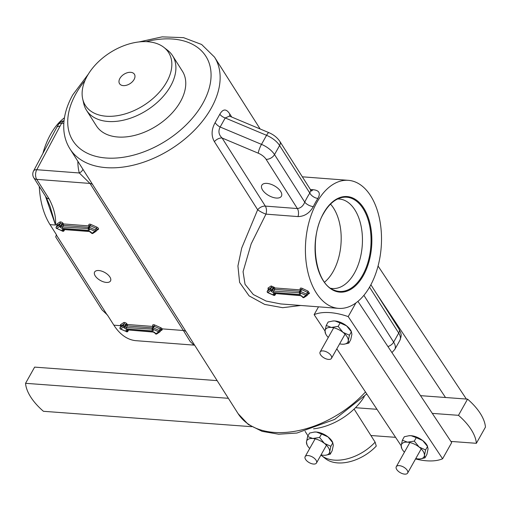<?xml version="1.0" encoding="UTF-8"?>
<svg xmlns="http://www.w3.org/2000/svg" width="511" height="511" viewBox="0 0 511 511"><rect width="100%" height="100%" fill="white"/><g stroke="black" fill="none" stroke-linecap="round" stroke-linejoin="round"><path stroke-width="0.77" d="M378.063 266.027L466.364 399.046M375.834 292.541L445.509 397.501M325.034 331.064L314.131 314.648A51.362 25.684 29.3 0 1 329.141 312.56A51.362 25.684 29.3 0 1 348.215 316.603L442.596 458.782A51.362 25.684 29.3 0 1 415.564 458.942M355.873 302.959L348.215 316.603M357.93 301.362L451.686 442.59L442.596 458.782M401.192 445.79L336.819 348.821M318.519 306.83L314.131 314.648M228.366 398.305L25.55 383.314A51.362 25.684 -150.7 0 0 30.724 397.028A51.362 25.684 -150.7 0 0 43.435 411.298L251.674 426.691M370.897 435.506L395.578 437.333M450.906 441.421L476.367 443.305A51.362 25.684 -150.7 0 0 458.482 415.322L432.293 413.386M376.965 409.298L355.477 407.708M476.367 443.305L485.45 427.119A51.362 25.684 -150.7 0 0 467.565 399.136L420.521 395.655M217.13 380.618L34.633 367.122L25.55 383.314M458.482 415.322L467.565 399.136M323.105 350.916A6.509 3.251 -150.7 0 0 320.129 351.977A6.509 3.251 -150.7 0 0 322.077 356.486A6.509 3.251 -150.7 0 0 328.496 359.405A6.509 3.251 -150.7 0 0 331.479 358.345A6.509 3.251 -150.7 0 0 329.531 353.829A6.509 3.251 -150.7 0 0 323.105 350.916M399.263 465.636A6.509 3.251 -150.7 0 0 396.287 466.703A6.509 3.251 -150.7 0 0 398.235 471.212A6.509 3.251 -150.7 0 0 404.655 474.131A6.509 3.251 -150.7 0 0 407.637 473.065A6.509 3.251 -150.7 0 0 405.689 468.555A6.509 3.251 -150.7 0 0 399.263 465.636M308.127 455.563A6.509 3.251 -150.7 0 0 305.15 456.623A6.509 3.251 -150.7 0 0 307.098 461.133A6.509 3.251 -150.7 0 0 313.518 464.052A6.509 3.251 -150.7 0 0 316.494 462.992A6.509 3.251 -150.7 0 0 314.546 458.476A6.509 3.251 -150.7 0 0 308.127 455.563M332.827 321.004A12.839 6.419 29.3 0 1 332.955 320.991L328.151 322.013L326.21 325.481L325.041 330.943L325.558 333.402M332.68 321.017L334.967 320.972L340.096 322.933L338.148 326.395L331.339 327.436L326.21 325.481M340.096 322.933L346.579 325.846L351.389 331.767L349.441 335.229L342.951 332.316L338.148 326.395M332.955 320.991A12.839 6.419 29.3 0 1 334.967 320.972A12.839 6.419 29.3 0 1 346.579 325.846A12.839 6.419 29.3 0 1 351.242 331.249L351.9 334.226L350.738 339.687L348.789 343.156L348.272 340.69L349.441 335.229M344.107 344.165L348.789 343.156M328.273 337.458A12.839 6.419 29.3 0 1 325.699 333.919A12.839 6.419 29.3 0 1 325.041 330.943A12.839 6.419 29.3 0 1 331.339 327.436A12.839 6.419 29.3 0 1 342.951 332.316A12.839 6.419 29.3 0 1 348.272 340.69A12.839 6.419 29.3 0 1 343.986 344.178A12.839 6.419 29.3 0 1 341.98 344.197A12.839 6.419 29.3 0 1 339.623 343.826M408.985 435.723A12.839 6.419 29.3 0 1 409.113 435.711L404.31 436.739L402.368 440.201L401.199 445.662L401.716 448.128M408.838 435.742L411.125 435.698L416.254 437.652L414.306 441.121L407.497 442.162L402.368 440.201M416.254 437.652L422.738 440.571L427.547 446.493L425.599 449.955L419.109 447.036L414.306 441.121M409.113 435.711A12.839 6.419 29.3 0 1 411.125 435.698A12.839 6.419 29.3 0 1 422.738 440.571A12.839 6.419 29.3 0 1 427.4 445.975L428.065 448.952L426.896 454.413L424.948 457.875L424.437 455.416L425.599 449.955M420.266 458.891L424.948 457.875M404.437 452.184A12.839 6.419 29.3 0 1 401.857 448.639A12.839 6.419 29.3 0 1 401.199 445.662A12.839 6.419 29.3 0 1 407.497 442.162A12.839 6.419 29.3 0 1 419.109 447.036A12.839 6.419 29.3 0 1 424.437 455.416A12.839 6.419 29.3 0 1 420.144 458.904A12.839 6.419 29.3 0 1 418.139 458.916A12.839 6.419 29.3 0 1 415.782 458.552M314.246 432.063A12.839 6.419 29.3 0 1 314.38 432.044L309.57 433.073L307.628 436.541L306.459 442.002L306.977 444.461M314.099 432.076L316.386 432.031L321.515 433.986L319.573 437.454L312.758 438.495L307.628 436.541M321.515 433.986L328.005 436.905L332.808 442.826L330.86 446.288L324.376 443.369L319.573 437.454M314.38 432.044A12.839 6.419 29.3 0 1 316.386 432.031A12.839 6.419 29.3 0 1 328.005 436.905A12.839 6.419 29.3 0 1 332.661 442.309L333.325 445.285L332.156 450.747L330.215 454.209L329.697 451.75L330.86 446.288M325.526 455.224L330.215 454.209M309.698 448.517A12.839 6.419 29.3 0 1 307.124 444.979A12.839 6.419 29.3 0 1 306.459 442.002A12.839 6.419 29.3 0 1 312.758 438.495A12.839 6.419 29.3 0 1 324.376 443.369A12.839 6.419 29.3 0 1 329.697 451.75A12.839 6.419 29.3 0 1 325.405 455.237A12.839 6.419 29.3 0 1 323.399 455.256A12.839 6.419 29.3 0 1 321.042 454.886M364.298 396.6A49.305 31.28 147.6 0 1 313.543 428.831M354.097 409.062L375.119 442.156L376.275 446.071A36.869 23.391 147.6 0 1 337.477 462.889A36.869 23.391 147.6 0 1 325.494 458.667L321.706 455.703A38.523 24.439 147.6 0 1 320.94 455.071M375.119 442.156A38.523 24.439 147.6 0 1 334.22 460.117A38.523 24.439 147.6 0 1 321.706 455.703M163.897 47.382L167.685 50.346A50.953 32.327 147.6 0 1 172.552 55.673A50.953 32.327 147.6 0 1 160.62 99.198A50.953 32.327 147.6 0 1 107.942 121.471A50.953 32.327 147.6 0 1 86.519 110.306A50.953 32.327 147.6 0 1 83.759 103.637L82.693 98.949A49.305 31.28 147.6 0 1 100.769 59.634A49.305 31.28 147.6 0 1 147.877 41.736A49.305 31.28 147.6 0 1 163.897 47.382A49.305 31.28 147.6 0 1 160.556 90.805A49.305 31.28 147.6 0 1 106.084 116.208A49.305 31.28 147.6 0 1 82.693 98.949M172.552 55.673L182.408 71.208A50.953 32.327 147.6 0 1 170.482 114.726A50.953 32.327 147.6 0 1 117.798 137.005A50.953 32.327 147.6 0 1 96.381 125.834L86.519 110.306M130.707 72.326A8.802 5.583 -32.4 0 0 121.612 76.171A8.802 5.583 -32.4 0 0 119.555 83.689A8.802 5.583 -32.4 0 0 123.253 85.618A8.802 5.583 -32.4 0 0 132.349 81.766A8.802 5.583 -32.4 0 0 134.412 74.255A8.802 5.583 -32.4 0 0 130.707 72.326M280.66 191.408A11.229 5.615 -150.7 0 0 270.587 184.152A11.229 5.615 -150.7 0 0 261.817 185.218A11.229 5.615 -150.7 0 0 262.571 190.022A11.229 5.615 -150.7 0 0 272.638 197.284A11.229 5.615 -150.7 0 0 281.408 196.211A11.229 5.615 -150.7 0 0 280.66 191.408M109.91 277.039A9.109 4.554 -150.7 0 0 101.74 271.149A9.109 4.554 -150.7 0 0 94.631 272.018A9.109 4.554 -150.7 0 0 95.238 275.914A9.109 4.554 -150.7 0 0 103.401 281.804A9.109 4.554 -150.7 0 0 110.517 280.935A9.109 4.554 -150.7 0 0 109.91 277.039M120.028 327.896A1.028 0.511 29.3 0 1 120.04 327.634A1.028 0.511 29.3 0 1 120.136 327.538L123.177 325.539L124.045 323.987L121.005 325.986A1.028 0.511 -150.7 0 0 120.915 326.082L120.59 325.686L113.87 325.168L107.431 315.031L102.002 309.845L55.686 236.906L56.459 234.76L50.021 224.623A64.201 37.846 94.4 0 1 39.283 186.432M330.758 288.287A44.872 26.451 94.4 0 0 354.449 273.046A44.872 26.451 94.4 0 0 360.804 224.757A44.872 26.451 94.4 0 0 337.599 198.99M268.313 289.98L268.345 289.424A1.028 0.856 56 0 0 267.988 288.07L271.13 285.956L274.337 287.348A64.201 37.846 94.4 0 0 274.669 287.936L300.442 289.909M64.431 117.805A64.201 37.846 94.4 0 0 50.621 134.24A64.201 37.846 94.4 0 0 42.886 153.472M63.805 123.375L61.62 123.208L36.786 169.716L79.301 172.974L89.993 183.436L36.722 179.361L49.075 198.824C54.032 208.296 56.172 217.041 55.507 225.044L45.409 196.071M370.066 286.243A64.201 37.846 94.4 0 0 379.552 219.008A64.201 37.846 94.4 0 0 348.361 180.332A64.201 37.846 94.4 0 0 316.852 202.452A64.201 37.846 94.4 0 0 307.367 269.693A64.201 37.846 94.4 0 0 338.557 308.363A64.201 37.846 94.4 0 0 370.066 286.243M279.868 141.426C277.281 137.593 273.634 134.674 268.914 132.656A6.847 1.322 -67.2 0 0 266.563 135.313L261.485 144.364A17.119 8.559 29.3 0 1 274.522 154.571L279.6 145.52A17.119 8.559 -150.7 0 0 266.563 135.313L225.223 117.964L220.145 127.015A6.847 3.315 34.1 0 1 215.131 122.602C211.356 129.539 211.113 135.888 214.409 141.662A6.847 4.344 147.6 0 1 222.087 138.002L265.324 206.099L297.37 208.552A6.847 4.037 -85.6 0 1 297.996 216.587C304.511 216.44 309.621 213.106 313.326 206.591A6.847 3.047 25.6 0 1 304.741 202.152A71.048 41.889 -85.6 0 1 309.819 193.101L279.6 145.52A6.847 4.344 147.6 0 0 279.868 141.426L310.777 190.098L309.819 193.101A6.847 3.781 33.2 0 0 317.919 198.415C320.787 193.184 319.177 190.284 313.077 189.715A6.847 4.037 -85.6 0 1 311.346 190.763M215.131 122.602L219.832 114.221C223.064 108.651 226.405 108.619 229.861 114.125L231.719 117.051M324.555 282.155A44.942 26.495 94.4 0 0 333.178 271.462A44.942 26.495 94.4 0 0 330.534 204.113M300.787 305.476L282.672 307.692L264.666 304.409L249.087 295.869L239.614 282.423L237.928 265.969L241.709 248.046L257.653 209.759A6.847 1.214 -152.7 0 0 265.956 214.135L251.169 243.881L243.064 271.68L245.031 284.288L253.309 294.528L266.122 301.056L280.769 303.943L338.557 308.363M260.144 128.976L214.499 57.098A85.605 54.307 147.6 0 1 211.177 108.268A85.605 54.307 147.6 0 1 138.283 163.871A85.605 54.307 147.6 0 1 69.969 148.88L189.958 337.822M300.64 289.501A1.028 0.62 -29.4 0 0 300.257 289.335C299.88 288.102 300.513 287.77 302.148 288.332L308.069 291.136L307.533 292.426L308.254 293.557L307.424 295.026M307.826 294.381L309.481 293.359L308.069 291.136M267.988 288.07L268.249 289.533M113.87 325.168A64.201 37.846 94.4 0 0 136.175 340.696L193.963 345.123L190.226 341.559L183.379 330.496L162.198 328.873L162.147 329.908L160.492 330.93M229.72 116.208A6.847 4.344 147.6 0 1 229.861 114.125M219.832 114.221A6.847 3.513 24.4 0 0 225.223 117.964L229.484 116.112L268.914 132.656M258.279 153.198A6.847 1.322 112.8 0 1 261.485 144.364L220.145 127.015C218.063 131.161 218.714 134.821 222.087 138.002L258.279 153.198A10.271 5.136 -150.7 0 1 266.103 159.317A6.847 4.344 -32.4 0 0 274.522 154.571L304.741 202.152C303.176 205.99 300.717 208.124 297.37 208.552L266.103 159.317M49.075 198.824A6.847 4.344 147.6 0 1 46.201 197.323L50.078 206.412L55.507 225.044L50.021 224.623M77.87 161.323A92.453 58.65 147.6 0 0 79.301 172.974A6.847 5.193 165.1 0 0 82.935 169.301M153.153 326.376L152.859 325.922A2.057 1.028 29.3 0 1 152.974 324.811A2.057 1.028 29.3 0 1 154.692 324.983L160.716 327.685A2.057 1.028 29.3 0 1 162.198 328.873A1.028 0.652 -32.4 0 0 160.933 329.582L160.167 331.447M160.716 327.685L160.192 328.988L154.169 326.293L153.3 327.845L159.323 330.54L160.192 328.988A1.028 0.511 -150.7 0 1 160.933 329.582L160.92 330.1M162.147 329.908A1.028 0.869 57.2 0 0 161.169 329.838L161.169 329.838A1.028 0.869 57.2 0 0 161.029 329.953M300.698 289.571L299.574 291.455A1.028 0.511 29.3 0 1 300.557 291.423L306.581 294.125L307.533 292.426L301.592 289.577L302.148 288.332M300.628 290.139L301.592 289.577L300.034 292.733L300.391 293.295A1.028 0.652 147.6 0 1 299.957 293.071L300.066 292.892M309.481 293.359A1.028 0.869 57.2 0 0 308.497 293.288L308.254 293.557M267.285 291.481A1.028 0.511 29.3 0 1 267.298 291.219A1.028 0.511 29.3 0 1 267.394 291.123L270.434 289.117L271.469 287.271L273.046 288.025L272.063 289.782L272.42 290.344L273.391 288.619A1.028 0.632 149.9 0 1 274.669 287.936A1.028 0.607 94.4 0 1 274.643 289.354L273.672 291.078L299.765 292.765M299.676 291.27L274.643 289.354A1.028 0.511 -150.7 0 1 273.391 288.619A65.229 38.453 -85.6 0 1 273.046 288.025A1.028 0.62 150.6 0 1 274.337 287.348M300.391 293.295A2.057 1.028 -150.7 0 1 299.587 294.508L273.666 292.522A2.057 1.028 -150.7 0 1 271.156 291.059L270.798 290.491L267.764 292.496A1.028 0.862 -123.4 0 1 267.394 291.123L268.345 289.424L271.469 287.271A1.028 0.837 54.9 0 0 271.13 285.956M334.079 290.12A47.261 27.862 94.4 0 0 362.638 275.161A47.261 27.862 94.4 0 0 368.616 221.499A47.261 27.862 94.4 0 0 341.156 197.687C334.456 199.494 328.618 204.719 323.642 213.368C308.555 238.03 315.051 283.733 334.079 290.12M363.315 275.621A47.925 28.252 94.4 0 0 363.768 208.156A47.925 28.252 94.4 0 0 323.597 213.074A47.925 28.252 94.4 0 0 323.144 280.545A47.925 28.252 94.4 0 0 363.315 275.621M120.647 328.982L120.519 329.078A1.028 1.028 0 0 1 120.04 327.634L120.915 326.082A1.028 0.511 -150.7 0 0 120.877 326.21M120.973 325.852A1.028 0.652 -32.4 0 0 120.59 325.686A2.057 1.028 29.3 0 1 120.634 324.613A1.028 0.862 56.6 0 1 121.005 325.986L120.136 327.538A1.028 0.862 -123.4 0 0 120.5 328.918L126.53 331.613L126.172 331.051A2.057 1.028 -150.7 0 1 126.977 329.838L152.898 331.818A2.057 1.028 -150.7 0 1 155.401 333.287L155.759 333.849L158.8 331.85L152.776 329.148L153.134 329.71A1.028 0.652 147.6 0 1 152.7 329.486L152.342 328.924A1.028 0.652 147.6 0 0 152.776 329.148L153.3 327.845A1.028 0.511 -150.7 0 0 152.316 327.87L127.284 325.941L126.415 327.494L152.508 329.18M56.74 225.134A2.057 1.028 -150.7 0 0 57.06 225.536A1.028 0.511 29.3 0 1 57.155 225.44L56.28 226.993L59.321 224.987L60.196 223.435L57.155 225.44A1.028 0.862 -123.4 0 0 56.785 224.067A2.057 1.028 -150.7 0 0 56.74 225.134M57.028 225.664A1.028 0.511 29.3 0 1 57.06 225.536L56.191 227.088A1.028 0.511 29.3 0 1 56.28 226.993A1.028 0.862 56.6 0 0 56.651 228.366L62.674 231.061L62.316 230.499A1.028 0.652 -32.4 0 0 63.581 229.79L63.939 230.352L64.36 229.605M56.178 227.35A1.028 0.511 29.3 0 1 56.191 227.088A1.028 1.028 0 0 0 56.67 228.526L59.691 226.36L60.049 226.922A2.057 1.028 -150.7 0 0 62.553 228.391L88.48 230.378A2.057 1.028 -150.7 0 0 89.278 229.164L88.927 228.602L89.444 227.293L95.474 229.995L96.343 228.443L90.319 225.741L89.444 227.293A1.028 0.511 29.3 0 0 88.46 227.325A1.028 1.028 0 0 0 88.492 228.379A1.028 0.652 -32.4 0 0 88.927 228.602L94.95 231.298A1.028 0.862 56.6 0 0 96.189 231.119A1.028 0.511 29.3 0 0 96.279 231.023A1.028 0.511 29.3 0 0 95.474 229.995L94.95 231.298L91.91 233.303A1.028 0.652 147.6 0 1 91.475 233.073A1.028 1.028 0 0 0 92.906 233.386L95.947 231.381A1.028 1.028 0 0 0 96.279 231.023L97.147 229.471A1.028 0.511 29.3 0 1 97.058 229.567L96.317 230.895M85.005 80.521A78.758 49.963 -32.4 0 0 75.967 93.666A78.758 49.963 -32.4 0 0 106.02 158.001A78.758 49.963 -32.4 0 0 202.829 103.375A78.758 49.963 -32.4 0 0 146.235 41.64M317.919 198.415A64.201 37.846 94.4 0 0 315.53 202.356A64.201 37.846 94.4 0 0 313.326 206.591M310.401 189.511L313.077 189.715M366.77 393.936L334.635 419.429L296.923 433.034L278.642 434.209L262.092 431.348L248.231 424.411L238.113 413.661A85.605 54.307 -32.4 0 0 365.467 391.975M297.996 216.587L265.956 214.135A6.847 4.037 -85.6 0 0 265.324 206.099A6.847 4.344 147.6 0 0 257.653 209.759L214.409 141.662M267.911 292.56L273.787 295.192L273.43 294.63A2.057 1.028 -150.7 0 1 274.235 293.416L300.155 295.403A2.057 1.028 -150.7 0 1 302.659 296.872L303.017 297.434L306.057 295.428L300.034 292.733A1.028 0.652 147.6 0 1 299.599 292.509L299.957 293.071M300.513 289.782A64.201 37.846 -85.6 0 1 300.257 289.335M56.236 234.747L107.208 315.012M120.634 324.613L123.675 322.613A2.057 1.028 29.3 0 1 125.329 322.69A2.057 1.028 29.3 0 1 126.939 323.936L127.296 324.498L153.102 326.472M186.234 331.958A6.847 4.344 147.6 0 0 183.379 330.496L89.993 183.436A6.847 4.344 147.6 0 1 92.855 184.905M97.173 229.413A1.028 0.862 -123.4 0 1 98.297 229.394L96.547 230.544M56.785 224.067L59.825 222.061A2.057 1.028 29.3 0 1 61.48 222.144A2.057 1.028 29.3 0 1 63.089 223.384L63.447 223.946L89.246 225.926M89.304 225.83L89.01 225.37A2.057 1.028 29.3 0 1 89.125 224.259A2.057 1.028 29.3 0 1 90.843 224.438L96.866 227.133A2.057 1.028 -150.7 0 1 98.297 229.394M363.902 295.32L393.636 342.134L398.714 333.083L369.542 287.15M387.926 346.547A6.847 4.344 -32.4 0 0 393.636 342.134A17.119 8.559 29.3 0 1 394.773 349.46L399.858 340.409A17.119 8.559 -150.7 0 0 398.714 333.083A6.847 4.344 -32.4 0 0 398.976 328.988C401.614 334.794 401.831 334.577 399.858 340.409M56.747 127.424A6.847 3.424 29.3 0 1 56.785 127.36A6.847 6.847 0 0 0 56.708 127.495L33.579 170.968A6.847 3.526 28 0 1 36.786 169.716A6.847 4.037 94.4 0 0 36.722 179.361A6.847 4.344 147.6 0 1 33.841 177.86L46.201 197.323M56.708 127.495A6.847 3.526 28 0 1 59.921 126.243A6.847 3.424 29.3 0 0 56.785 127.36L58.49 124.326A6.847 3.424 29.3 0 1 61.62 123.208A6.847 4.037 -85.6 0 1 64.003 120.973M63.715 229.554L63.581 229.79A1.028 0.511 -150.7 0 1 63.479 229.535L89.399 231.521L91.475 233.073M88.467 227.312L63.434 225.396L62.566 226.948L88.652 228.634M62.553 228.391A1.028 0.607 94.4 0 1 62.566 226.948A1.028 0.511 -150.7 0 1 61.314 226.213L62.182 224.661L61.825 224.099L60.956 225.651L61.314 226.213A1.028 0.652 147.6 0 1 60.049 226.922M92.906 233.386A1.028 0.862 56.6 0 1 91.91 233.303L91.552 232.741A2.057 1.028 -150.7 0 0 89.048 231.272L63.121 229.286A2.057 1.028 -150.7 0 0 62.316 230.499M127.565 330.1L127.788 330.898L128.21 330.151M123.675 322.613A1.028 0.862 56.6 0 1 124.045 323.987A1.028 0.511 29.3 0 1 124.876 324.025A1.028 0.511 29.3 0 1 125.674 324.645L124.805 326.197L125.163 326.759L126.032 325.213L125.674 324.645A1.028 0.652 147.6 0 1 126.939 323.936M126.543 331.773A1.028 1.028 0 0 0 127.859 331.339A1.028 0.511 29.3 0 0 127.788 330.898A1.028 0.652 147.6 0 1 126.53 331.613L120.519 329.078L123.541 326.912L123.898 327.474A2.057 1.028 -150.7 0 0 126.409 328.943L152.329 330.93A2.057 1.028 -150.7 0 0 153.134 329.71M62.674 231.061L62.693 231.228A1.028 1.028 0 0 0 64.009 230.793A1.028 0.511 29.3 0 0 63.939 230.352A1.028 0.652 -32.4 0 1 62.674 231.061M56.798 228.43L62.693 231.228M59.321 224.987A1.028 0.862 56.6 0 0 59.691 226.36A1.028 0.652 147.6 0 0 60.956 225.651A1.028 0.511 29.3 0 0 60.151 225.032A1.028 0.511 29.3 0 0 59.321 224.987M63.121 229.286A1.028 0.607 94.4 0 0 63.479 229.535L63.511 229.35M89.048 231.272A1.028 0.607 94.4 0 0 89.399 231.521M59.825 222.061A1.028 0.862 -123.4 0 1 60.196 223.435A1.028 0.511 29.3 0 1 61.02 223.479A1.028 0.511 29.3 0 1 61.825 224.099A1.028 0.652 -32.4 0 1 63.089 223.384M91.552 232.741A1.028 0.652 147.6 0 1 91.118 232.511M88.818 228.89A1.028 0.511 -150.7 0 1 88.486 228.934A1.028 0.607 94.4 0 0 88.48 230.378M62.182 224.661A1.028 0.511 -150.7 0 0 63.434 225.396A1.028 0.607 -85.6 0 0 63.447 223.946A1.028 0.652 -32.4 0 0 62.182 224.661M90.843 224.438L90.319 225.741A1.028 0.511 29.3 0 0 89.336 225.773L88.46 227.325A1.028 0.511 29.3 0 0 88.531 227.759A1.028 0.652 -32.4 0 0 88.492 228.379L88.85 228.941A1.028 0.652 -32.4 0 0 89.278 229.164M96.866 227.133L96.343 228.443A1.028 0.511 29.3 0 1 97.147 229.471L97.301 229.311M89.01 225.37A1.028 0.652 147.6 0 1 89.393 225.536M159.323 330.54A1.028 0.511 29.3 0 1 160.135 331.575A1.028 0.511 29.3 0 1 160.039 331.671A1.028 0.862 -123.4 0 1 158.8 331.85L159.323 330.54M152.342 328.924A1.028 1.028 0 0 1 152.316 327.87L153.185 326.318A1.028 0.511 29.3 0 1 154.169 326.293L154.692 324.983M156.998 333.677A1.028 0.862 -123.4 0 1 155.759 333.849A1.028 0.652 -32.4 0 1 155.331 333.626A1.028 1.028 0 0 0 156.762 333.932L159.802 331.926A1.028 1.028 0 0 0 160.135 331.575L161.169 329.838M153.249 326.088A1.028 0.652 -32.4 0 0 152.859 325.922M152.668 329.435A1.028 0.511 29.3 0 1 152.342 329.48A1.028 0.607 -85.6 0 0 152.329 330.93M155.331 333.626L154.974 333.063A1.028 0.652 -32.4 0 0 155.401 333.287M154.974 333.063L153.255 332.067A1.028 0.607 -85.6 0 1 152.898 331.818M127.284 325.941A1.028 0.607 94.4 0 0 127.296 324.498A1.028 0.652 147.6 0 0 126.032 325.213A1.028 0.511 -150.7 0 0 127.284 325.941M126.409 328.943A1.028 0.607 -85.6 0 1 126.415 327.494A1.028 0.511 29.3 0 1 125.163 326.759A1.028 0.652 -32.4 0 1 123.898 327.474M126.172 331.051A1.028 0.652 147.6 0 0 127.431 330.336A1.028 0.511 -150.7 0 1 127.335 330.087A1.028 0.607 -85.6 0 1 126.977 329.838M124.805 326.197A1.028 0.511 -150.7 0 0 124.001 325.577A1.028 0.511 -150.7 0 0 123.177 325.539A1.028 0.862 -123.4 0 0 123.541 326.912A1.028 0.652 -32.4 0 0 124.805 326.197M274.822 293.684L275.046 294.483L275.467 293.736M308.337 293.461L307.392 295.154A1.028 0.511 29.3 0 0 306.581 294.125L306.057 295.428A1.028 0.862 -123.4 0 0 307.06 295.511A1.028 1.028 0 0 0 307.392 295.154A1.028 0.511 29.3 0 1 307.296 295.249A1.028 0.862 -123.4 0 1 307.06 295.511L304.019 297.517A1.028 0.862 -123.4 0 1 303.017 297.434A1.028 0.652 -32.4 0 1 302.589 297.21A1.028 1.028 0 0 0 304.019 297.517A1.028 0.862 -123.4 0 0 304.256 297.255M299.644 291.896A1.028 0.511 29.3 0 1 299.574 291.455A1.028 1.028 0 0 0 299.599 292.509M299.587 294.508A1.028 0.607 -85.6 0 1 299.599 293.065A1.028 0.511 -150.7 0 0 299.925 293.02M273.666 292.522A1.028 0.607 -85.6 0 1 273.672 291.078A1.028 0.511 -150.7 0 1 272.42 290.344A1.028 0.652 -32.4 0 1 271.156 291.059M302.589 297.21L302.231 296.642A1.028 0.652 -32.4 0 0 302.659 296.872M302.231 296.642L300.513 295.652A1.028 0.607 -85.6 0 1 300.155 295.403M270.798 290.491A1.028 0.652 -32.4 0 0 272.063 289.782A1.028 0.511 29.3 0 0 271.258 289.162A1.028 0.511 29.3 0 0 270.434 289.117A1.028 0.862 -123.4 0 0 270.798 290.491M273.43 294.63A1.028 0.652 147.6 0 0 274.694 293.921A1.028 0.511 -150.7 0 1 274.592 293.665A1.028 0.607 -85.6 0 1 274.235 293.416M273.787 295.192L273.8 295.358A1.028 1.028 0 0 0 275.116 294.924A1.028 0.511 29.3 0 0 275.046 294.483A1.028 0.652 147.6 0 1 273.787 295.192M333.696 327.807L320.129 351.977M345.04 334.175L331.479 358.345M409.854 442.526L396.287 466.703M421.198 448.894L407.637 473.065M315.115 438.866L305.15 456.623M326.459 445.234L316.494 462.992M325.699 333.919L325.252 332.974M401.857 448.639L401.41 447.7M307.124 444.979L306.67 444.033M268.364 289.386L267.298 291.219A1.028 1.028 0 0 0 267.777 292.656L273.8 295.358M214.499 57.098L201.634 44.489L183.564 37.661L162.121 36.869L139.069 41.928M88.314 74.159L72.83 94.778C66.123 106.742 63.128 118.45 63.837 129.903C64.36 136.884 66.404 143.208 69.969 148.88M302.34 176.812L348.361 180.332M238.113 413.661L189.607 337.266M370.884 284.748L398.976 328.988M391.937 352.596L394.773 349.46M310.777 190.098L311.704 191.005L310.637 190.814M193.963 345.123L194.672 345.251M189.977 337.86L189.581 337.228M33.579 170.968A6.847 6.847 0 0 0 33.841 177.86M64.016 120.839A6.847 6.847 0 0 0 58.49 124.326M64.661 229.624L64.009 230.793M127.367 329.895L153.255 332.067M128.51 330.176L127.859 331.339M274.624 293.48L300.513 295.652M275.774 293.755L275.116 294.924M305.099 431.316L307.999 435.883"/></g></svg>
